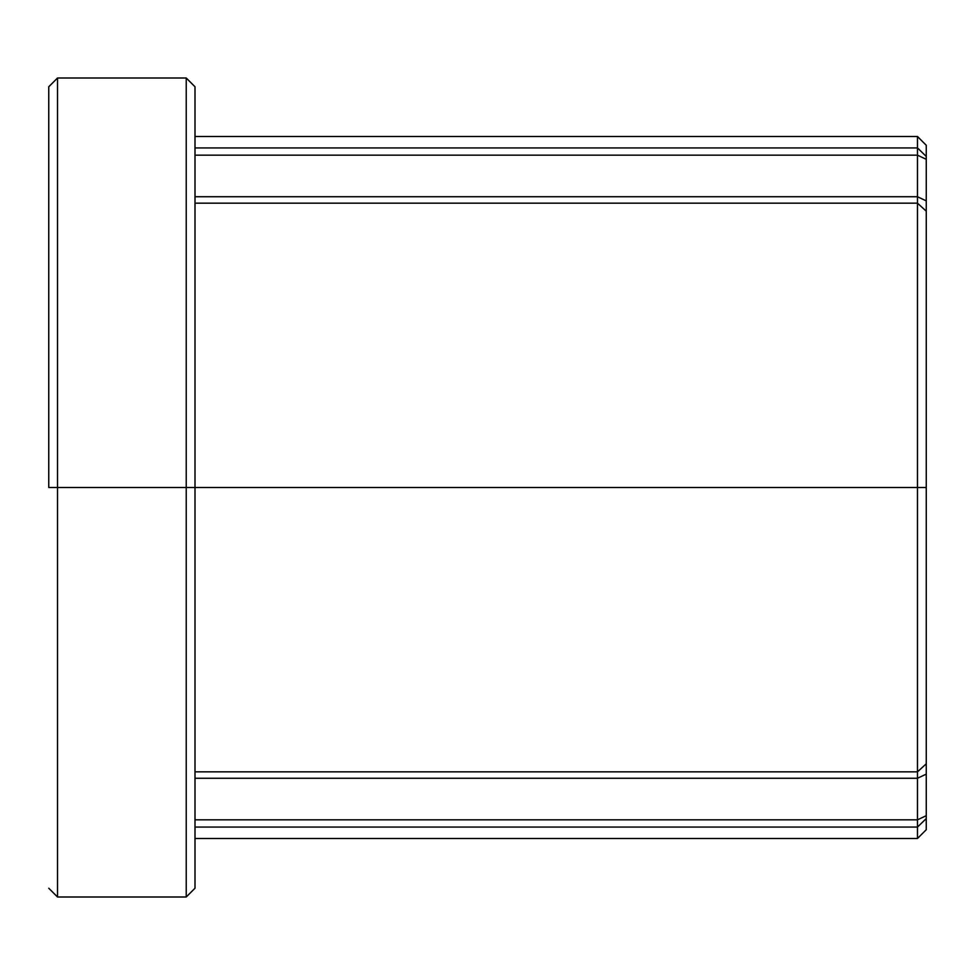 <?xml version="1.0" encoding="UTF-8"?>
<svg xmlns="http://www.w3.org/2000/svg" width="975" height="975" viewBox="0 0 975 975"><rect width="100%" height="100%" fill="white"/><g stroke="black" fill="none" stroke-linecap="round" stroke-linejoin="round"><path stroke-width="1.46" d="M48.75 487.5L48.75 86.775L48.75 487.5L57.525 487.5L57.525 897L57.525 78L57.525 487.5L186.225 487.5L186.225 897L186.225 487.5L917.475 487.5L917.475 838.5L926.25 829.725L926.25 818.573L917.475 827.068L195 827.068L195 487.5L195 888.225L195 838.5L917.475 838.5M195 487.5L195 86.775L195 487.5L926.25 487.5L926.25 818.573M195 827.068L195 838.5M186.225 670.312L186.225 897L57.525 897L57.525 676.162M926.25 211.173L926.25 145.275L917.475 136.5L917.475 487.5L926.25 487.5L926.25 211.173L917.475 203.166L195 203.166M57.525 298.837L57.525 78L186.225 78L195 86.775M186.225 487.5L186.225 78L186.225 487.5L57.525 487.5M926.25 774.126L917.475 778.269L195 778.269M926.25 763.827L917.475 771.834L195 771.834M926.25 815.685L917.475 819.829L195 819.829M926.25 156.427L917.475 147.932L195 147.932M195 155.171L917.475 155.171L926.25 159.315M926.25 200.874L917.475 196.731L195 196.731M195 888.225L186.225 897M48.75 888.225L57.525 897M195 136.5L917.475 136.5M48.75 86.775L57.525 78"/></g></svg>

